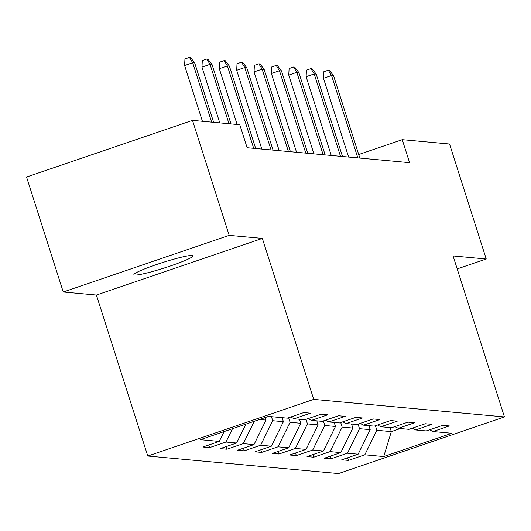 <?xml version="1.0" encoding="UTF-8"?>
<svg xmlns="http://www.w3.org/2000/svg" width="531" height="531" viewBox="0 0 531 531"><rect width="100%" height="100%" fill="white"/><g stroke="black" fill="none" stroke-linecap="round" stroke-linejoin="round"><path stroke-width="0.8" d="M192.169 255.471A31.03 2.854 162.3 0 0 159.446 263.575A31.03 2.854 162.3 0 0 133.905 274.706A31.03 2.854 162.3 0 0 134.761 275.065A31.03 2.854 162.3 0 0 167.484 266.967A31.03 2.854 162.3 0 0 193.025 255.836A31.03 2.854 162.3 0 0 192.169 255.471M147.784 456.029L338.506 473.572L504.45 416.935L313.721 399.392L147.784 456.029L96.403 295.05L262.347 238.412L229.186 235.366L63.249 292.004L96.403 295.05M63.249 292.004L26.55 177.015L192.494 120.384L229.186 235.366M429.599 429.805L432.977 431.544L449.345 425.955L442.668 425.338L426.3 430.926L415.614 429.944L431.988 424.355L425.311 423.745L408.936 429.333L398.257 428.351L414.625 422.762L407.947 422.145L391.579 427.734L380.9 426.751L397.268 421.163L390.59 420.552L374.222 426.141L363.543 425.158L379.911 419.57L373.233 418.952L356.865 424.541L346.179 423.559L362.554 417.97L355.876 417.359L339.501 422.948L328.822 421.959L345.19 416.377L338.512 415.76L322.144 421.348L311.465 420.366L327.833 414.777L321.155 414.167L304.787 419.749L294.101 418.767L310.476 413.184L303.798 412.567L287.424 418.156L268.507 416.417L200.34 439.681L219.257 441.42L202.888 447.009L209.559 447.62L208.729 445.011M432.977 431.544L451.894 433.283L383.721 456.547L364.804 454.808L348.436 460.397L347.599 457.788M209.559 447.62L225.934 442.038L236.614 443.02L220.246 448.602L226.923 449.219L243.291 443.631L253.971 444.613L237.603 450.202L244.28 450.812L260.648 445.23L271.334 446.213L254.96 451.801L261.637 452.412L278.012 446.823L288.691 447.806L272.323 453.394L279.001 454.012L295.369 448.423L306.048 449.405L289.68 454.994L296.358 455.605L312.726 450.016L323.412 450.998L307.037 456.587L313.715 457.204L330.083 451.615L340.769 452.598L324.401 458.187L331.072 458.797L347.447 453.208L358.126 454.197L341.758 459.78L348.436 460.397M192.494 120.384L239.786 124.732L247.127 147.731L409.587 162.672L402.246 139.673L358.717 154.534M368.912 425.65L370.193 429.672L359.514 428.69L358.06 424.136M412.242 428.205L415.614 429.944M358.126 454.197L370.193 429.672M347.447 453.208L359.514 428.69M351.555 424.05L352.836 428.079L342.156 427.097L340.703 422.537M394.878 426.605L398.257 428.351M340.769 452.598L352.836 428.079M330.083 451.615L342.156 427.097M334.191 422.457L335.479 426.479L324.793 425.497L323.339 420.937M377.521 425.012L380.9 426.751M323.412 450.998L335.479 426.479M312.726 450.016L324.793 425.497M316.834 420.857L318.122 424.886L307.436 423.904L305.982 419.344M360.164 423.413L363.543 425.158M306.048 449.405L318.122 424.886M295.369 448.423L307.436 423.904M299.477 419.264L300.758 423.287L290.079 422.304L288.625 417.744M342.807 421.82L346.179 423.559M288.691 447.806L300.758 423.287M278.012 446.823L290.079 422.304M282.114 417.665L283.401 421.694L272.722 420.711L271.434 416.682M325.443 420.22L328.822 421.959M271.334 446.213L283.401 421.694M260.648 445.23L272.722 420.711M265.228 417.539L266.044 420.094L259.493 419.49M308.086 418.627L311.465 420.366M253.971 444.613L266.044 420.094M243.291 443.631L254.303 421.262M290.729 417.027L294.101 418.767M236.614 443.02L245.913 424.13M225.934 442.038L232.492 428.709M219.257 441.42L224.102 431.57M457.211 268.912L486.237 259.009L449.538 144.02L402.246 139.673M486.237 259.009L453.076 255.955L504.45 416.935M262.347 238.412L313.721 399.392M390.053 427.594L391.34 431.617L400.354 428.544M375.417 425.729L376.871 430.289L391.34 431.617L383.721 456.547M364.804 454.808L376.871 430.289M226.923 449.219L226.087 446.611M244.28 450.812L243.45 448.204M261.637 452.412L260.807 449.803M279.001 454.012L278.164 451.403M296.358 455.605L295.521 452.996M313.715 457.204L312.885 454.596M331.072 458.797L330.242 456.189M211.637 122.143L192.687 62.758L184.609 65.512L184.941 58.961L189.428 57.428L192.687 62.758L194.691 62.937L213.641 122.329M184.609 65.512L202.417 121.294M189.428 57.428L190.543 57.534L194.691 62.937M228.994 123.736L210.044 64.351L201.972 67.105L202.304 60.554L206.785 59.027L210.044 64.351L212.048 64.536L230.998 123.922M201.972 67.105L219.774 122.893M206.785 59.027L207.9 59.127L212.048 64.536M253.692 148.335L227.401 65.95L219.33 68.705L219.661 62.154L224.148 60.62L227.401 65.95L229.405 66.136L255.696 148.514M219.33 68.705L237.131 124.486M224.148 60.62L225.257 60.726L229.405 66.136M271.056 149.928L244.764 67.543L236.687 70.298L237.018 63.753L241.505 62.22L244.764 67.543L246.762 67.729L273.053 150.114M236.687 70.298L261.829 149.078M241.505 62.22L242.621 62.319L246.762 67.729M288.413 151.527L262.122 69.143L254.05 71.897L254.376 65.346L258.862 63.813L262.122 69.143L264.126 69.329L290.417 151.707M254.05 71.897L279.187 150.678M258.862 63.813L259.978 63.919L264.126 69.329M305.77 153.12L279.479 70.736L271.407 73.497L271.739 66.946L276.22 65.413L279.479 70.736L281.483 70.922L307.774 153.306M271.407 73.497L296.55 152.271M276.22 65.413L277.335 65.512L281.483 70.922M323.133 154.72L296.836 72.335L288.764 75.09L289.096 68.539L293.583 67.012L296.836 72.335L298.84 72.521L325.131 154.906M288.764 75.09L313.907 153.871M293.583 67.012L294.692 67.112L298.84 72.521M340.49 156.313L314.199 73.935L306.128 76.69L306.453 70.138L310.94 68.605L314.199 73.935L316.204 74.114L342.495 156.499M306.128 76.69L331.264 155.47M310.94 68.605L312.055 68.711L316.204 74.114M357.848 157.913L331.556 75.528L323.485 78.283L323.817 71.731L328.297 70.205L331.556 75.528L333.561 75.714L359.852 158.099M323.485 78.283L348.628 157.063M328.297 70.205L329.412 70.304L333.561 75.714"/></g></svg>
